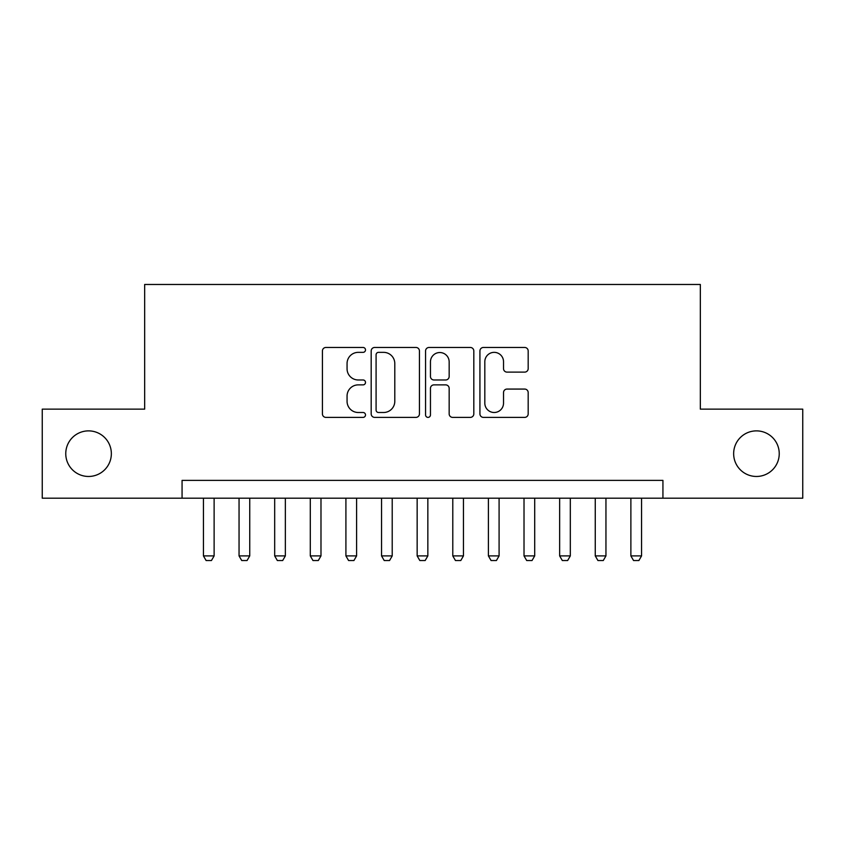 <?xml version="1.0" encoding="UTF-8"?>
<svg xmlns="http://www.w3.org/2000/svg" width="845" height="845" viewBox="0 0 845 845"><rect width="100%" height="100%" fill="white"/><g stroke="black" fill="none" stroke-linecap="round" stroke-linejoin="round"><path stroke-width="1.27" d="M365.505 349.914A2.45 2.45 0 0 0 363.065 347.464L325.916 347.464A3.496 3.496 0 0 0 322.42 350.96L322.42 413.892A3.496 3.496 0 0 0 325.916 417.388L363.065 417.388A2.45 2.45 0 0 0 365.505 414.948A2.45 2.45 0 0 0 363.065 412.497L358.259 412.497A11.186 11.186 0 0 1 347.063 401.312L347.063 396.062A11.186 11.186 0 0 1 358.259 384.876L363.065 384.876A2.45 2.45 0 0 0 365.505 382.426A2.45 2.45 0 0 0 363.065 379.975L358.259 379.975A11.186 11.186 0 0 1 347.063 368.79L347.063 363.551A11.186 11.186 0 0 1 358.259 352.354L363.065 352.354A2.45 2.45 0 0 0 365.505 349.914M733.65 453.67A22.794 22.794 0 0 0 756.444 476.464A22.794 22.794 0 0 0 779.238 453.67A22.794 22.794 0 0 0 756.444 430.876A22.794 22.794 0 0 0 733.65 453.67M65.762 453.67A22.794 22.794 0 0 0 88.556 476.464A22.794 22.794 0 0 0 111.35 453.67A22.794 22.794 0 0 0 88.556 430.876A22.794 22.794 0 0 0 65.762 453.67M524.682 372.117A3.496 3.496 0 0 0 528.178 368.621L528.178 350.96A3.496 3.496 0 0 0 524.682 347.464L483.424 347.464A3.496 3.496 0 0 0 479.928 350.96L479.928 413.892A3.496 3.496 0 0 0 483.424 417.388L524.682 417.388A3.496 3.496 0 0 0 528.178 413.892L528.178 392.566A3.496 3.496 0 0 0 524.682 389.07L507.021 389.07A3.496 3.496 0 0 0 503.525 392.566L503.525 403.139A9.348 9.348 0 0 1 494.177 412.497A9.348 9.348 0 0 1 484.819 403.139L484.819 361.713A9.348 9.348 0 0 1 494.177 352.354A9.348 9.348 0 0 1 503.525 361.713L503.525 368.621A3.496 3.496 0 0 0 507.021 372.117L524.682 372.117M182.066 498.191L42.25 498.191L42.25 409.138L144.664 409.138L144.664 284.469L700.336 284.469L700.336 409.138L802.75 409.138L802.75 498.191L662.934 498.191L662.934 480.382L182.066 480.382L182.066 498.191L662.934 498.191M419.437 350.96A3.496 3.496 0 0 0 415.941 347.464L374.684 347.464A3.496 3.496 0 0 0 371.187 350.96L371.187 413.892A3.496 3.496 0 0 0 374.684 417.388L415.941 417.388A3.496 3.496 0 0 0 419.437 413.892L419.437 350.96M429.059 347.464L470.316 347.464A3.496 3.496 0 0 1 473.813 350.96L473.813 413.892A3.496 3.496 0 0 1 470.316 417.388L452.656 417.388A3.496 3.496 0 0 1 449.16 413.892L449.16 388.373A3.496 3.496 0 0 0 445.664 384.876L433.95 384.876A3.496 3.496 0 0 0 430.454 388.373L430.454 414.948A2.45 2.45 0 0 1 428.003 417.388A2.45 2.45 0 0 1 425.563 414.948L425.563 350.96A3.496 3.496 0 0 1 429.059 347.464M378.528 352.354A2.45 2.45 0 0 0 376.088 354.805L376.088 410.047A2.45 2.45 0 0 0 378.528 412.497L383.598 412.497A11.186 11.186 0 0 0 394.795 401.312L394.795 363.551A11.186 11.186 0 0 0 383.598 352.354L378.528 352.354M449.16 361.882A9.348 9.348 0 0 0 439.812 352.534A9.348 9.348 0 0 0 430.454 361.882L430.454 376.479A3.496 3.496 0 0 0 433.95 379.975L445.664 379.975A3.496 3.496 0 0 0 449.16 376.479L449.16 361.882M203.434 498.191L203.434 555.904L214.123 555.904L214.123 498.191M214.123 555.904L211.451 560.531L206.106 560.531L203.434 555.904M239.05 498.191L239.05 555.904L249.74 555.904L249.74 498.191M249.74 555.904L247.067 560.531L241.723 560.531L239.05 555.904M274.678 498.191L274.678 555.904L285.356 555.904L285.356 498.191M285.356 555.904L282.684 560.531L277.35 560.531L274.678 555.904M310.295 498.191L310.295 555.904L320.984 555.904L320.984 498.191M320.984 555.904L318.311 560.531L312.967 560.531L310.295 555.904M345.911 498.191L345.911 555.904L356.601 555.904L356.601 498.191M356.601 555.904L353.928 560.531L348.584 560.531L345.911 555.904M381.539 498.191L381.539 555.904L392.217 555.904L392.217 498.191M392.217 555.904L389.556 560.531L384.211 560.531L381.539 555.904M417.155 498.191L417.155 555.904L427.845 555.904L427.845 498.191M427.845 555.904L425.172 560.531L419.828 560.531L417.155 555.904M452.783 498.191L452.783 555.904L463.461 555.904L463.461 498.191M463.461 555.904L460.789 560.531L455.444 560.531L452.783 555.904M488.399 498.191L488.399 555.904L499.089 555.904L499.089 498.191M499.089 555.904L496.416 560.531L491.072 560.531L488.399 555.904M524.016 498.191L524.016 555.904L534.705 555.904L534.705 498.191M534.705 555.904L532.033 560.531L526.688 560.531L524.016 555.904M559.644 498.191L559.644 555.904L570.322 555.904L570.322 498.191M570.322 555.904L567.65 560.531L562.316 560.531L559.644 555.904M595.26 498.191L595.26 555.904L605.949 555.904L605.949 498.191M605.949 555.904L603.277 560.531L597.933 560.531L595.26 555.904M630.877 498.191L630.877 555.904L641.566 555.904L641.566 498.191M641.566 555.904L638.894 560.531L633.549 560.531L630.877 555.904"/></g></svg>
